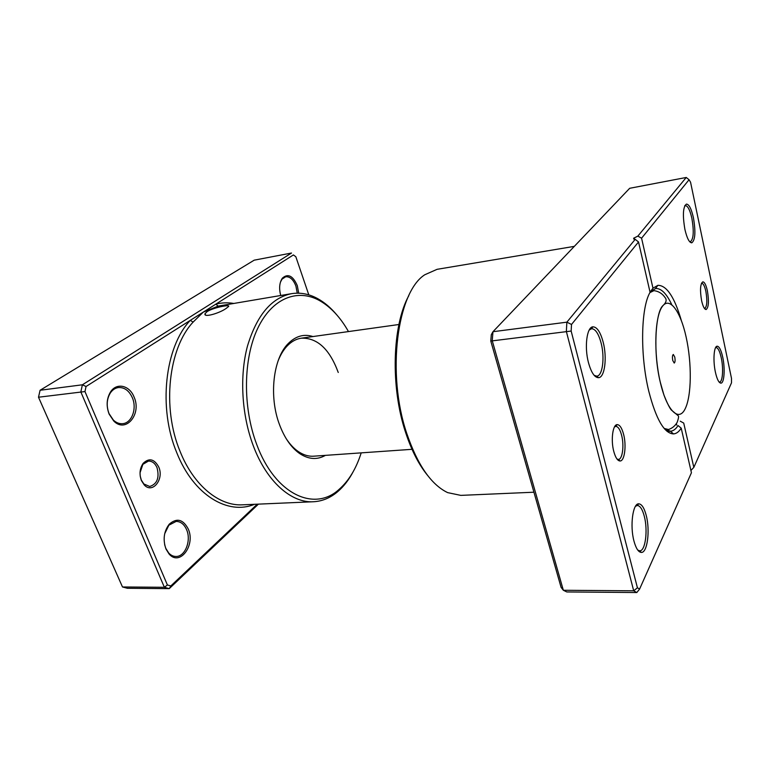 <?xml version="1.0" encoding="UTF-8"?>
<svg xmlns="http://www.w3.org/2000/svg" width="770" height="770" viewBox="0 0 770 770"><rect width="100%" height="100%" fill="white"/><g stroke="black" fill="none" stroke-linecap="round" stroke-linejoin="round"><path stroke-width="1.16" d="M141.43 480.586C139.139 474.166 139.716 468.41 143.181 463.319C149.12 457.688 154.298 458.91 158.716 466.967C164.347 479.123 152.585 494.176 144.26 484.956L141.43 480.586M140.198 476.014L141.295 480.018L143.865 483.983L149.727 486.486C157.176 484.041 159.602 477.756 157.022 467.64C155.03 463.222 152.171 461.038 148.446 461.086L142.883 464.339L140.034 472.732M207.274 311.475C214.022 307.355 231.048 304.179 228.488 306.556L226.274 308.337C219.883 313.101 203.193 318.087 205.041 313.669L207.274 311.475M280.713 295.478C278.865 288.327 279.433 282.532 282.407 278.124C287.97 273.225 292.937 275.727 297.297 285.632L298.702 293.178M297.249 293.168L295.93 286.132C293.418 279.606 290.011 276.469 285.708 276.748L282.032 279.144L280.424 282.167M165.954 548.991C162.749 539.616 163.856 531.348 169.275 524.168C176.792 517.661 183.125 519.278 188.255 529.029C195.744 545.17 179.805 566.72 169.082 554.005L165.954 548.991M164.626 544.65L165.791 548.327L168.707 552.995C170.863 555.314 173.288 556.469 175.974 556.469C185.147 556.816 191.47 540.501 186.609 529.702C184.203 524.255 180.719 521.492 176.166 521.406L168.88 525.188L164.703 533.697M109.138 414.116C106.125 406.06 106.558 398.716 110.428 392.084C116.482 382.209 129.639 385.289 134.086 397.079C141.882 413.981 125.934 433.587 113.777 421.046L109.138 414.116M132.353 397.744C129.119 390.65 124.49 387.252 118.455 387.551C115.173 388.013 112.439 389.861 110.254 393.095C106.645 399.284 106.25 406.127 109.051 413.634L113.382 420.093C116.241 422.759 119.321 423.952 122.632 423.673C131.814 423.125 137.137 408.552 132.353 397.744M325.402 455.368C317.182 460.056 308.578 459.44 299.588 453.511C291.214 447.582 284.515 437.947 279.481 424.588C268.778 396.502 273.119 358.608 288.076 343.718C295.632 336.067 303.929 333.67 312.938 336.548M338.251 372.478C329.627 349.108 317.307 337.674 301.301 338.184C296.123 338.925 291.378 341.553 287.066 346.077C283.399 349.975 280.376 355.028 277.98 361.217M348.473 331.572C340.321 317.182 330.58 306.797 319.271 300.435C297.451 288.442 272.166 297.98 257.719 328.347C243.262 358.599 242.579 407.089 256.651 444.29C275.063 494.696 314.535 512.166 339.089 489.383C348.839 480.807 356.202 468.641 361.197 452.866M353.276 471.519C348.954 479.71 343.795 486.399 337.799 491.578C330.445 497.872 322.322 501.27 313.428 501.751C291.426 503.156 266.622 481.673 253.243 445.647C241.645 414.866 239.451 376.078 247.468 346.067C256.843 315.161 271.55 297.692 291.599 293.659C300.396 292.292 309.049 293.928 317.548 298.558C324.497 302.379 330.927 307.856 336.856 314.969M308.799 294.862L295.834 256.737L293.399 254.937L215.86 304.14L218.122 306.114L203.261 312.139L86.048 386.511L84.969 391.564L167.398 584.979L170.834 585.941L257.247 504.186M167.398 584.979L164.376 587.289L80.84 391.949L82.38 384.798L291.512 253.032L254.187 260.173L40.088 390.265L38.5 397.224L122.488 586.971L127.425 588.29L169.236 588.636L164.376 587.289L122.488 586.971M293.399 254.937L295.834 256.737M86.048 386.511L82.38 384.798L40.088 390.265M84.969 391.564L38.5 397.224M258.422 504.138L169.236 588.636L170.834 585.941M233.435 303.39C227.545 302.437 221.683 302.687 215.86 304.14L203.261 312.139L193.155 322.062C168.495 348.021 161.748 407.763 180.093 451.422C193.713 485.764 219.44 506.246 242.56 504.822L313.428 501.751M286.084 438.486C289.713 444.049 293.717 448.361 298.115 451.422C303.274 454.954 308.462 456.543 313.679 456.186L412.008 449.314M254.504 504.302C228.055 515.457 193.597 495.264 176.782 452.731C157.946 408.052 164.924 346.875 190.248 320.397L193.155 322.062M674.761 357.03L673.317 354.469C672.383 355.153 672.2 357.164 672.768 360.504L674.212 363.055C675.146 362.372 675.328 360.37 674.761 357.03M701.605 300.695C699.853 290.203 700.257 283.918 702.808 281.849C704.531 281.964 706.051 284.948 707.38 290.791C709.112 301.243 708.689 307.49 706.119 309.53C704.434 309.405 702.933 306.46 701.605 300.695M704.434 308.423L704.723 308.433C707.062 306.556 707.438 300.878 705.869 291.397C704.666 286.113 703.279 283.399 701.711 283.283L701.441 283.36M613.757 451.345C610.697 440.045 612.766 424.463 617.184 424.617C619.763 424.722 621.91 427.995 623.623 434.424C626.607 445.647 624.586 461.201 620.052 460.989C617.569 460.835 615.471 457.621 613.757 451.345M616.982 459.016L618.349 459.421C622.497 459.565 624.326 445.455 621.611 435.281C620.062 429.467 618.118 426.503 615.779 426.378L614.46 426.955M715.436 372.314C712.866 360.88 713.877 346.105 717.149 346.211C719.257 346.375 721.115 350.042 722.732 357.213C725.234 368.551 724.262 383.267 720.922 383.142C718.882 382.959 717.043 379.36 715.436 372.314M719.007 381.939L719.565 382.026C722.693 382.103 723.598 368.397 721.259 357.829C719.757 351.168 718.025 347.742 716.052 347.568L715.513 347.771M633.951 541.002C629.802 525.794 632.834 503.262 638.725 503.821C641.747 504.023 644.259 507.931 646.251 515.534C650.255 530.54 647.368 553.014 641.285 552.417C638.397 552.167 635.953 548.356 633.951 541.002M637.762 550.088L639.687 550.81C645.375 551.301 648.061 530.366 644.326 516.4C642.469 509.336 640.13 505.697 637.319 505.486L635.471 506.285M588.463 362.612C584.238 346.981 586.846 326.971 592.91 326.827C597.029 326.913 600.456 332.062 603.199 342.255C607.27 357.732 604.758 377.647 598.502 377.695C594.565 377.56 591.216 372.526 588.463 362.612M594.18 375.356L596.769 376.155C602.592 376.039 604.931 357.501 601.129 343.102C598.579 333.631 595.383 328.838 591.543 328.713L589.194 330.07M684.915 229.441C682.49 215.273 683 206.822 686.436 204.098C689.063 204.271 691.383 208.805 693.414 217.698C695.801 231.77 695.262 240.153 691.787 242.829C689.246 242.666 686.956 238.2 684.915 229.441M689.641 241.674L690.334 241.751C693.597 239.22 694.097 231.404 691.874 218.295C689.978 210.027 687.812 205.802 685.358 205.619L684.694 205.927M590.927 327.789L590.802 328.809M427.639 475.456C418.861 464.772 411.507 450.431 405.597 432.442C390.361 386.915 392.248 325.72 408.783 295.69M574.333 246.362L437.091 269.317L424.79 274.755C397.099 292.234 386.328 373.498 406.791 433.529C417.571 464.993 431.19 484.686 447.639 492.617L460.807 495.379L533.928 492.213M664.905 429.294L670.564 431.219C673.355 430.988 675.848 429.092 678.043 425.55L681.209 428.159C678.947 431.787 676.378 433.703 673.5 433.914C664.26 433.443 656.03 419.226 648.792 391.256C639.947 355.297 640.842 307.759 650.072 292.311L638.523 241.953L571.513 324.468L571.157 331.052L637.425 587.799L639.61 589.04L691.431 472.751L681.209 428.159M671.758 304.65C666.522 293.505 661.132 288.144 655.597 288.548L650.544 291.522L652.97 288.182L657.917 285.314C666.685 285.372 674.481 297.056 681.296 320.368M680.237 421.171L683.721 423.077L693.828 467.39L690.911 470.48M693.828 467.39L731.5 382.844L731.5 378.378L690.565 182.24L689.054 179.737L641.574 238.2L637.849 236.12L686.243 177.466L629.677 188.294L492.964 331.716L492.242 340.706L563.342 590.272L566.816 591.947L636.819 592.534L633.7 590.802L566.354 331.475L566.864 322.168L635.192 239.345L638.523 241.953M571.513 324.468L566.864 322.168L492.964 331.716L491.289 334.729L490.788 341.052L561.08 587.337L563.342 590.272L633.7 590.802L637.425 587.799M490.788 341.052L571.157 331.052M637.849 236.12L633.633 238.219L635.192 239.345M641.574 238.2L652.97 288.182M691.787 242.829L689.785 241.838M720.922 383.142L719.113 382.064M639.61 589.04L636.819 592.534M686.243 177.466L689.054 179.737M620.052 460.989L618.377 459.421L617.357 459.478M291.599 293.659L218.122 306.114M649.909 292.61L653.951 290.637C658.62 291.262 662.287 293.524 664.953 297.422C667.09 299.79 666.3 302.639 662.575 305.969C655.578 312.88 652.864 352.102 660.304 382.305C666.907 410.785 678.707 422.201 685.117 408.889C691.643 395.982 691.961 363.267 686.147 337.125C680.439 310.849 669.332 295.796 662.027 306.912C654.625 317.596 653.615 353.95 660.313 382.286L663.933 395.039C667.003 402.7 669.428 407.648 671.209 409.9L678.226 415.752C678.89 416.224 678.553 418.389 677.196 422.258C675.232 425.791 672.335 428.216 668.514 429.525L664.163 428.438M142.883 464.339L143.181 463.319M282.032 279.144L282.407 278.124M168.88 525.188L169.275 524.168M110.254 393.095L110.428 392.084M287.066 346.077L288.076 343.718M339.089 489.383L337.799 491.578M319.271 300.435L317.548 298.558M298.115 451.422L299.588 453.511M113.382 420.093L113.777 421.046M168.707 552.995L169.082 554.005M205.532 314.969L205.041 313.669M143.865 483.983L144.26 484.956M666.233 430.151L668.514 429.525M398.918 324.507L301.301 338.184M651.584 290.502L653.951 290.637M701.46 283.312L702.808 281.849M614.758 426.455L615.75 426.378L617.184 424.617M715.58 347.617L717.149 346.211M636.001 505.524L637.271 505.486L638.725 503.821M589.907 328.915L591.495 328.723L592.91 326.827M684.79 205.725L686.436 204.098M667.176 431.46L670.429 431.229L673.5 433.914M598.502 377.695L596.721 376.164L595.123 376.328M641.285 552.417L639.649 550.81L638.369 550.819M633.845 239.124L633.633 238.219M676.705 425.05L676.407 423.731M655.472 288.567L657.917 285.314M706.119 309.53L704.473 308.462"/></g></svg>
